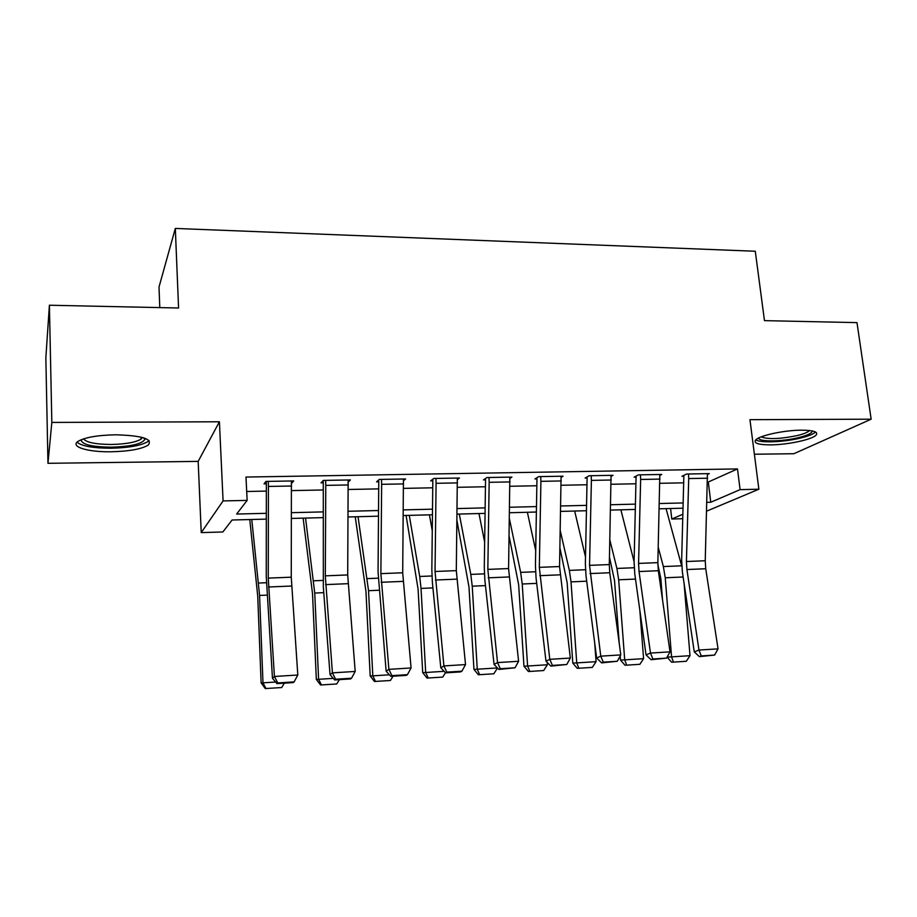 <?xml version="1.0" encoding="UTF-8"?>
<svg xmlns="http://www.w3.org/2000/svg" width="917" height="917" viewBox="0 0 917 917"><rect width="100%" height="100%" fill="white"/><g stroke="black" fill="none" stroke-linecap="round" stroke-linejoin="round"><path stroke-width="1.38" d="M111.049 451.772C129.079 451.336 141.47 449.112 148.21 445.1C153.07 439.002 142.227 435.564 115.668 434.796C97.42 435.197 84.88 437.386 78.048 441.375C69.761 446.762 88.032 452.184 111.049 451.772M770.532 444.871C787.52 444.837 812.336 439.575 816.141 435.036C818.434 431.918 813.597 430.302 801.63 430.176C784.402 430.142 759.356 435.541 755.711 439.942C753.373 443.175 758.313 444.814 770.532 444.871M266.331 519.114L232.07 520.008L222.865 531.975L201.224 532.605L223.083 500.923L247.143 500.395L236.643 514.047L266.343 513.314M198.175 461.377L219.404 421.774L51.833 422.428L49.403 305.223L45.85 357.871L47.959 463.303L198.175 461.377L201.224 532.605M159.787 307.596L159.008 287.044L175.319 228.436L755.287 251.247L764.469 320.641L856.982 322.624L871.15 419.195L749.957 419.677L758.863 489.219L706.675 511.136M754.382 454.236L793.858 453.732L871.15 419.195M682.775 518.713L671.783 519.022L682.901 514.242M670.579 508.511L671.783 519.022M51.833 422.428L47.959 463.303M707.5 482.365L737.497 468.919L245.974 477.046L247.143 500.395M246.696 491.489L266.377 491.099M291.526 490.606L323.3 489.976M348.265 489.483L378.755 488.876M403.549 488.383L432.801 487.798M457.423 487.317L485.506 486.755M509.944 486.274L536.904 485.746M561.17 485.265L587.052 484.749M611.146 484.268L635.985 483.775M659.908 483.305L683.761 482.835M707.5 474.467L709.299 473.619L686.615 474.02L681.95 476.29L683.841 476.255L683.75 475.419M659.908 475.384L661.742 474.456L638.507 474.868L634.128 477.161L636.066 477.127L635.962 476.198M611.135 476.347L613.026 475.315L589.207 475.74L585.126 478.055L587.109 478.021L587.006 476.989M561.17 477.344L563.095 476.198L538.692 476.622L534.92 478.961L536.961 478.926L536.846 477.768M509.944 478.387L511.915 477.092L486.893 477.539L483.454 479.9L485.54 479.855L485.425 478.548M457.411 479.499L459.44 478.021L433.775 478.468L430.692 480.852L432.824 480.817L432.709 479.293M403.537 480.691L405.612 478.972L379.283 479.431L376.566 481.838L378.755 481.803L378.629 480.004M348.254 481.987L350.386 479.935L323.369 480.416L321.03 482.846L323.288 482.8L323.151 480.634M291.503 483.385L293.704 480.932L265.964 481.425L264.039 483.878L266.354 483.844L266.217 481.425M219.404 421.774L223.083 500.923M737.497 468.919L740.088 489.632L758.863 489.219M49.403 305.223L178.574 308.009L175.319 228.436M683.062 508.19L659.243 508.809M635.355 509.439L610.55 510.093M586.49 510.723L560.654 511.399M536.422 512.03L509.508 512.741M485.104 513.382L457.067 514.116M432.492 514.758L403.274 515.526M378.526 516.168L348.082 516.97M323.162 517.624L291.446 518.449M706.927 502.344L710.755 502.252L740.088 489.632M291.457 512.683L323.185 511.892M348.128 511.273L378.572 510.517M403.331 509.898L432.549 509.176M457.136 508.568L485.185 507.869M509.6 507.261L536.525 506.585M560.757 505.989L586.616 505.347M610.676 504.74L635.492 504.121M659.38 503.536L683.211 502.94M708.348 482.342L710.755 502.252M291.446 480.978L291.583 483.385M707.626 478.215L688.713 478.559L688.518 473.986L707.42 473.653L705.242 560.757L705.735 568.746L718.045 648.858L698.972 650.05L701.253 655.919L699.362 656.629L714.595 655.07L701.253 655.919M688.713 478.559L686.42 561.513L686.913 569.537L698.972 650.05L694.272 651.872L682.363 571.876L681.652 559.92L683.841 476.255M694.272 651.872L699.362 656.629M714.595 655.07L718.045 648.858M657.844 564.482L660.825 578.547L662.521 599.821M667.095 657.111L671.565 656.87L665.238 577.779L663.358 566.557L658.246 547.3M681.767 566.293L666.063 508.637M690.008 655.701L686.306 661.283L673.422 662.12L671.565 656.87L690.008 655.701L684.093 583.464M673.422 662.12L671.611 662.2L667.083 657.122M660.011 479.098L640.651 479.465L640.456 474.834L659.816 474.49L657.856 562.637L658.326 570.729L670.018 651.849L650.474 653.064L652.858 659.002L651.081 659.724L666.533 658.131L652.858 659.002M640.651 479.465L638.576 563.405L639.034 571.532L650.474 653.064L646.049 654.898L634.77 573.893L634.083 561.789L636.066 477.127M646.049 654.898L651.081 659.724M666.533 658.131L670.018 651.849M611.238 480.015L591.396 480.393L591.201 475.705L611.043 475.35L609.301 564.574L609.759 572.747L620.786 654.91L600.761 656.159L603.26 662.166L601.609 662.876L617.279 661.272L603.26 662.166M591.396 480.393L589.551 565.353L600.761 656.159L596.635 657.993L586.02 575.945L585.367 563.703L587.109 478.021M596.635 657.993L601.609 662.876M617.279 661.272L620.786 654.91M561.25 480.955L540.915 481.333L540.732 476.588L561.078 476.232L559.565 566.546L570.328 658.051L549.787 659.334L552.424 665.41L550.888 666.12L566.786 664.493L552.424 665.41M540.915 481.333L539.322 567.348L549.787 659.334L545.982 661.157L536.067 578.065L535.448 565.663L536.961 478.926M545.982 661.157L550.888 666.12M566.786 664.493L570.328 658.051M609.473 557.204L614.539 580.564L619.239 643.356M620.19 656.01L620.488 660.068L624.706 659.85L618.677 579.796L616.9 568.448L609.862 539.998M634.083 561.685L620.878 509.818M643.585 658.658L639.883 664.298L626.689 665.157L624.706 659.85L643.585 658.658L639.86 610.435M626.689 665.157L624.993 665.226L620.488 660.068M559.932 548.045L567.153 582.639L572.804 663.094L576.736 662.899L571.016 581.882L569.354 570.385L560.276 530.714M585.505 556.928L574.661 511.033M596.061 661.673L592.348 667.381L578.845 668.264L576.736 662.899L596.061 661.673L594.72 643.184M578.845 668.264L577.263 668.321L572.804 663.094M509.118 536.204L518.655 584.759L523.962 666.201L527.596 666.017L522.22 584.003L520.661 572.368L509.405 518.747M535.723 550.624L527.378 512.271M547.392 664.768L543.678 670.545L529.843 671.439L527.596 666.017L547.392 664.768L547.243 662.429M529.843 671.439L528.387 671.496L523.962 666.201M510.024 481.918L489.162 482.308L488.99 477.505L509.841 477.127L508.58 568.563L518.598 661.272L497.53 662.59L500.281 668.734L498.882 669.444L515.022 667.794L500.281 668.734M489.162 482.308L487.833 569.388L497.53 662.59L494.057 664.412L484.875 580.22L484.291 567.669L485.54 479.855M494.057 664.412L498.882 669.444M515.022 667.794L518.598 661.272M456.975 520.661L468.977 586.926L473.951 669.376L477.264 669.215L472.232 586.181L470.799 574.397L459.302 514.059M484.669 542.234L478.983 513.543M497.495 668L493.827 673.777L479.66 674.694L478.319 674.74L473.951 669.376M479.66 674.694L477.264 669.215L497.438 667.943M812.198 430.933C812.164 433.133 807.602 435.369 798.501 437.638C781.892 441.788 758.29 442.028 758.691 437.971M761.133 436.893C768.102 439.507 780.149 439.06 797.286 435.552C803.636 433.993 807.671 432.365 809.402 430.669L809.528 430.532M755.803 439.851C760.342 443.129 783.852 442.166 800.415 438.085C808.324 436.148 813.356 434.131 815.522 432.033L815.545 432.01M144.771 438.211L144.978 439.22C142.364 443.874 131.131 446.533 111.244 447.187C91.471 446.911 81.464 444.424 81.212 439.724M83.527 438.876C86.393 442.487 95.655 444.344 111.324 444.47C125.778 444.137 135.705 442.338 141.103 439.083L142.467 437.489M77.017 442.246C81.911 446.178 93.236 448.172 110.957 448.23C128.873 447.805 141.172 445.593 147.855 441.57L149.024 440.504M457.48 482.904L436.091 483.305L435.93 478.433L457.319 478.055L456.311 570.638L465.527 664.584L443.908 665.925L446.808 672.138L445.536 672.86L460.621 671.897L461.916 671.175L446.808 672.138M436.091 483.305L435.036 571.486L443.908 665.925L440.79 667.748L432.388 582.444L431.838 569.721L432.824 480.817M440.79 667.748L445.536 672.86M461.916 671.175L465.527 664.584M403.595 483.912L381.644 484.325L381.495 479.396L403.434 479.006L402.701 572.77L411.068 667.966L388.888 669.353L391.926 675.646L390.814 676.356L406.277 675.37L407.435 674.66L391.926 675.646M381.644 484.325L380.876 573.641L388.888 669.353L386.137 671.175L378.056 571.841L378.755 481.803M386.137 671.175L390.814 676.356M407.435 674.66L411.068 667.966M348.3 484.955L325.776 485.38L325.627 480.37L348.151 479.981L347.703 574.948L355.188 671.45L332.413 672.86L335.588 679.233L334.636 679.944L350.512 678.935L351.52 678.225L335.588 679.233M325.776 485.38L325.306 575.842L332.413 672.86L330.04 674.683L323.334 587.052L323.288 482.8M330.04 674.683L334.636 679.944M351.52 678.225L355.188 671.45M291.537 486.021L268.417 486.446L268.291 481.379L291.4 480.978L291.262 577.194L297.807 675.015L274.412 676.471L277.748 682.924L276.957 683.635L293.257 682.592L294.105 681.881L277.748 682.924M268.417 486.446L268.268 578.111L274.412 676.471L272.464 678.293L266.251 576.22L266.354 483.844M272.464 678.293L276.957 683.635M294.105 681.881L297.807 675.015M406.082 515.446L418.095 589.15L422.703 672.631L425.683 672.493L421.029 588.416L419.711 576.472L409.28 515.365M432.297 530.886L429.431 514.838M445.467 672.78L442.751 677.09L427.024 678.076L422.703 672.631M428.228 678.03L425.683 672.493L444.115 671.324M355.234 516.787L365.963 591.431L370.181 675.967L372.806 675.852L368.542 590.697L358.043 516.707M393.061 676.207L390.401 680.494L374.445 681.48L370.181 675.967M375.512 681.457L372.806 675.852L389.404 674.797M303.137 518.151L312.525 593.769L316.331 679.394L318.6 679.302L314.737 593.047L305.556 518.082M339.382 679.646L336.734 683.967L320.549 684.976L316.331 679.394M321.466 684.965L318.6 679.302L333.261 678.374M249.779 519.549L257.734 596.165L261.116 682.901L262.984 682.833L259.568 595.442L251.774 519.492M284.339 683.165L281.691 687.544L265.265 688.564L261.116 682.901M266.022 688.564L262.984 682.833L275.604 682.03M705.242 560.757L686.42 561.513M705.735 568.746L686.913 569.537M665.238 577.779L683.131 576.999M663.358 566.557L681.64 565.812M657.856 562.637L638.576 563.405M658.326 570.729L639.034 571.532M609.301 564.574L589.551 565.353M609.759 572.747L589.998 573.572M559.565 566.546L539.322 567.348M559.989 574.833L539.746 575.67M618.677 579.796L635.492 579.074M616.9 568.448L634.174 567.738M571.016 581.882L586.697 581.195M569.354 570.385L585.459 569.732M522.22 584.003L536.709 583.372M520.661 572.368L535.539 571.761M508.58 568.563L487.833 569.388M508.992 576.953L488.222 577.825M472.232 586.181L485.46 585.608M470.799 574.397L484.382 573.847M456.311 570.638L435.036 571.486M456.689 579.143L435.403 580.025M402.701 572.77L380.876 573.641M403.056 581.378L381.22 582.284M347.703 574.948L325.306 575.842M348.024 583.67L325.615 584.61M291.262 577.194L268.268 578.111M291.56 586.032L268.555 586.995M421.029 588.416L432.927 587.9M419.711 576.472L431.93 575.979M368.542 590.697L379.042 590.239M367.362 578.616L378.148 578.168M314.737 593.047L323.77 592.646M313.706 580.793L322.967 580.415M259.568 595.442L267.042 595.122M258.674 583.04L266.354 582.719M141.035 437.122L141.103 439.083M143.316 437.741L144.978 439.22"/></g></svg>
